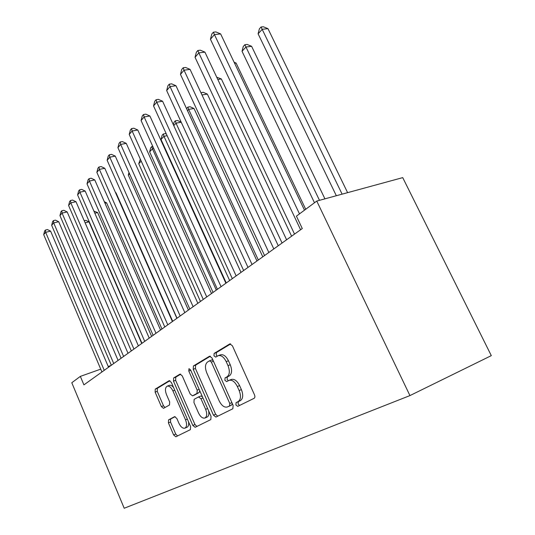 <?xml version="1.0" encoding="UTF-8"?>
<svg xmlns="http://www.w3.org/2000/svg" width="535" height="535" viewBox="0 0 535 535"><rect width="100%" height="100%" fill="white"/><g stroke="black" fill="none" stroke-linecap="round" stroke-linejoin="round"><path stroke-width="0.8" d="M235.895 404.988L237.741 406.359L254.125 398.308C255.008 397.665 255.121 396.488 254.473 394.776L232.404 345.777L229.809 343.925L214.147 353.408L213.973 355.842L215.705 357.119L218.126 355.715C221.095 354.946 223.784 356.919 226.205 361.633L227.997 365.626C230.017 370.976 229.716 374.694 227.087 376.787L225.075 377.897L224.881 380.305L226.673 381.629L229.007 380.378C232.063 379.603 234.838 381.642 237.339 386.497L239.152 390.53C241.185 395.913 240.857 399.598 238.162 401.578L236.102 402.601L235.895 404.988M229.007 380.378L231.24 379.476C234.303 378.693 237.085 380.733 239.586 385.581L241.392 389.6C243.425 394.97 243.091 398.649 240.389 400.628L238.329 401.658L238.115 404.045L239.58 405.456M230.672 343.925L216.394 352.565L216.214 354.999L217.243 356.21M218.367 355.628L220.373 354.865C223.342 354.09 226.037 356.056 228.458 360.764L230.244 364.75C232.27 370.086 231.963 373.798 229.328 375.891L227.308 377.001L227.114 379.409L228.331 380.726M168.565 419.875L168.425 422.884L173.641 434.962L175.841 436.787L190.4 429.632L190.594 426.535L171.354 382.425L169.18 380.679L155.257 389.112L155.137 392.162L161.376 406.587L163.503 408.345L169.508 404.988L169.655 401.912L166.499 394.636C164.934 390.41 165.141 387.594 167.107 386.21C169.187 385.708 171.12 387.273 172.912 390.904L185.525 419.855C187.083 424.048 186.889 426.81 184.95 428.147C182.783 428.642 180.77 427.01 178.917 423.252L176.844 418.464L174.631 416.658L168.565 419.875L170.665 419.005L170.518 422.008L175.734 434.066L177.573 435.938M83.908 384.879L302.282 228.552L296.417 216.16L316.767 201.066L409.937 395.592L124.207 508.25L71.79 382.732L80.35 376.386L83.908 384.879M213.452 415.173L215.933 417.079L232.839 408.767L233.133 405.39L212.02 358.009L209.573 356.196L193.423 365.973L193.215 369.297L213.452 415.173L215.632 414.237L217.698 416.21M210.817 419.594L195.155 427.298L192.821 425.432L173.487 381.147L173.641 377.964L180.007 374.119L182.254 375.884L190.213 394.041L192.533 395.853L196.98 393.406L197.194 390.149L188.768 371.016L188.975 368.675L190.594 369.919L211.051 416.364L210.817 419.594M409.937 395.592L491.304 355.641L402.728 177.627L316.767 201.066M110.986 365.492L108.217 366.482M100.734 369.143L80.35 376.386M210.382 356.203L195.623 365.137L195.415 368.461L215.632 414.237M229.575 405.864L229.776 403.504L211.332 362.055L209.613 360.777L207.52 362.021C205.065 364.128 204.818 367.746 206.771 372.888L219.176 400.869C221.604 405.67 224.319 407.71 227.321 406.988L231.789 404.921L232.243 403.397M213.124 360.49L211.847 359.928L209.747 360.737M229.348 406.118L227.469 406.914M231.789 404.921L229.675 405.978M180.743 374.146L175.794 377.142L175.634 380.318L194.954 424.516L196.9 426.435M194.593 395.017L199.16 392.529L199.756 390.731M198.532 413.007C200.471 416.892 202.604 418.557 204.932 418.016C207.025 416.591 207.266 413.702 205.641 409.349L200.979 398.749L198.538 396.937L194.145 399.331L193.944 402.534L198.532 413.007M204.932 418.016L207.092 417.093C208.737 416.177 209.245 414.077 208.61 410.806M202.357 396.622L200.779 396.02L198.706 396.87M175.146 416.625L170.665 419.005M184.95 428.147L187.063 427.244C188.48 426.482 188.969 424.676 188.541 421.827M173.587 387.547C172.043 385.628 170.598 384.912 169.241 385.381L167.234 386.163M169.896 380.713L157.364 388.296L157.243 391.339L163.476 405.744L165.021 407.496M347.61 192.653L267.968 28.649L262.257 29.285L258.104 33.805L336.334 195.73M342.119 194.151L261.047 26.997L263.334 26.75L267.968 28.649M258.104 33.805L259.388 28.816L261.047 26.997M304.489 210.175L220.627 33.906L214.435 34.594L299.493 213.873M210.449 39.262L211.793 34.066L213.385 32.187L214.435 34.594L210.449 39.262L300.596 229.756M213.385 32.187L215.859 31.919L220.627 33.906M324.926 198.839L251.611 46.311L245.966 47.013L242.034 51.3L314.48 202.758M319.482 200.324L244.856 44.719L247.116 44.438L251.611 46.311M242.034 51.3L243.285 46.438L244.856 44.719M305.699 209.272L236.095 63.063L234.597 63.27M234.096 62.221L236.095 63.063M291.602 236.196L204.918 52.129L198.819 52.891L286.599 239.78M195.048 57.305L196.358 52.249L197.863 50.477L198.819 52.891L195.048 57.305L282.065 243.024M197.863 50.477L200.304 50.176L204.918 52.129M273.806 248.935L190.052 69.376L184.04 70.199L268.844 252.487M180.469 74.385L181.746 69.463L183.177 67.778L184.04 70.199L180.469 74.385L264.558 255.556M183.177 67.778L185.578 67.457L190.052 69.376M294.531 234.096L221.356 78.966L217.805 79.501M216.728 77.214L221.356 78.966M278.26 245.746L207.346 94.093L201.983 94.949M200.959 92.769L203.233 92.308L207.346 94.093M201.066 92.649L201.715 94.387M256.974 260.986L175.962 85.72L170.043 86.603L252.052 264.511M166.659 90.569L167.903 85.774L169.254 84.182L170.043 86.603L166.659 90.569L247.999 267.413M169.254 84.182L171.621 83.834L175.962 85.72M241.024 272.409L162.587 101.235L156.762 102.165L236.149 275.893M153.545 105.93L154.762 101.255L156.046 99.744L156.762 102.165L153.545 105.93L232.31 278.641M156.046 99.744L158.373 99.376L162.587 101.235M262.785 256.827L194.011 108.498L188.661 109.401L187.491 110.678M258.331 260.017L188.661 109.401L187.872 107.094L190.012 106.732L194.011 108.498M186.554 108.638L187.872 107.094M225.89 283.236L149.88 115.981L144.136 116.951L221.069 286.686M141.079 120.535L142.27 115.968L143.494 114.53L144.136 116.951L141.079 120.535L217.417 289.301M143.494 114.53L145.787 114.149L149.88 115.981M243.646 270.529L176.022 123.164L173.761 125.625M181.218 122.234L176.022 123.164L175.293 120.863L177.406 120.489L181.191 122.174M173.393 124.815L174.069 122.201L175.293 120.863M211.512 293.528L137.789 130.005L132.132 131.021L206.744 296.945M129.223 134.432L130.38 129.972L131.543 128.607L132.132 131.021L129.223 134.432L203.28 299.426M131.543 128.607L133.803 128.206L137.789 130.005M229.649 280.547L163.957 136.298L161.028 139.488L226.251 282.982M167.121 135.703L163.957 136.298L163.289 133.997L165.375 133.61L166.372 134.064M161.028 139.488L162.118 135.281L163.289 133.997M197.843 303.318L126.267 143.373L120.696 144.417L193.122 306.695M117.921 147.667L119.058 143.313L120.168 142.009L120.696 144.417L117.921 147.667L189.825 309.056M120.168 142.009L122.395 141.594L126.267 143.373M216.3 290.104L152.442 148.837L149.639 151.886L213.057 292.424M153.766 148.576L152.442 148.837L151.826 146.55L152.769 146.369M149.639 151.886L150.709 147.774L151.826 146.55M184.816 312.641L115.279 156.12L109.795 157.19L180.155 315.978M107.147 160.293L108.257 156.039L109.314 154.796L109.795 157.19L107.147 160.293L177.005 318.231M109.314 154.796L111.507 154.374L115.279 156.12M141.186 161.088L138.746 163.743L200.451 301.446M138.746 163.743L140.317 159.149M172.404 321.528L104.786 168.291L99.383 169.388L167.789 324.832M96.855 172.35L97.938 168.197L98.948 167.007L99.383 169.388L96.855 172.35L164.787 326.979M98.948 167.007L101.108 166.566L104.786 168.291M129.55 173.761L128.32 175.099L188.407 310.073M128.32 175.099L128.988 172.511M160.547 330.015L94.762 179.921L89.439 181.044L155.993 333.278M87.018 183.879L88.081 179.813L89.044 178.67L89.439 181.044L87.018 183.879L153.124 335.331M89.044 178.67L91.177 178.229L94.762 179.921M118.449 185.846L176.871 318.332M149.225 338.12L85.165 191.048L79.922 192.192L144.718 341.35M77.602 194.907L78.645 190.928L79.568 189.838L79.922 192.192L77.602 194.907L141.976 343.31M79.568 189.838L81.668 189.383L85.165 191.048M172.705 321.308L115.975 192.747L115.613 192.827M115.48 192.513L115.975 192.747M138.391 345.877L75.983 201.708L70.807 202.872L133.937 349.067M68.587 205.467L69.61 201.575L70.493 200.525L70.807 202.872L68.587 205.467L131.316 350.94M70.493 200.525L72.559 200.07L75.983 201.708M161.958 329.005L106.619 202.845L104.974 203.22M104.332 201.755L106.619 202.845M128.019 353.301L67.176 211.927L62.073 213.104L123.618 356.45M59.947 215.592L60.943 211.773L61.799 210.777L62.073 213.104L59.947 215.592L121.104 358.249M61.799 210.777L63.832 210.309L67.176 211.927M151.646 336.388L97.631 212.549L94.822 213.211M93.913 211.124L97.631 212.549M118.075 360.416L58.723 221.731L53.701 222.914L113.728 363.532M51.654 225.309L52.637 221.57L53.453 220.607L53.701 222.914L51.654 225.309L111.32 365.258M53.453 220.607L55.459 220.132L58.723 221.731M141.735 343.483L88.997 221.871L85.112 222.807M84.222 220.748L85.861 220.353L88.997 221.871M108.538 367.244L50.611 231.14L45.656 232.337L104.245 370.32M43.696 234.638L44.652 230.973L45.435 230.043L45.656 232.337L43.696 234.638L101.931 371.972M45.435 230.043L47.421 229.568L50.611 231.14M240.389 400.628L238.162 401.578M241.392 389.6L239.152 390.53M239.586 385.581L237.339 386.497M227.308 377.001L225.075 377.897M229.328 375.891L227.087 376.787M230.244 364.75L227.997 365.626M228.458 360.764L226.205 361.633M216.394 352.565L214.147 353.408M230.043 343.858L229.682 343.992M238.329 401.658L236.102 402.601M195.415 368.461L193.215 369.297M195.623 365.137L193.423 365.973M231.889 402.608L229.776 403.504M213.458 361.239L211.332 362.055M194.954 424.516L192.821 425.432M175.634 380.318L173.487 381.147M175.794 377.142L173.641 377.964M194.767 394.944L192.6 395.82M199.16 392.529L196.98 393.406M199.154 389.36L197.194 390.149M190.741 370.267L188.768 371.016M207.6 408.526L205.641 409.349M202.939 397.946L200.979 398.749M187.344 419.092L185.525 419.855M174.738 390.182L172.912 390.904M163.476 405.744L161.376 406.587M157.243 391.339L155.137 392.162M157.364 388.296L155.257 389.112M175.734 434.066L173.641 434.962M170.518 422.008L168.425 422.884M211.847 359.928L209.613 360.777M229.528 406.045L227.321 406.988M194.7 394.984L192.533 395.853M200.779 396.02L198.605 396.903"/></g></svg>
